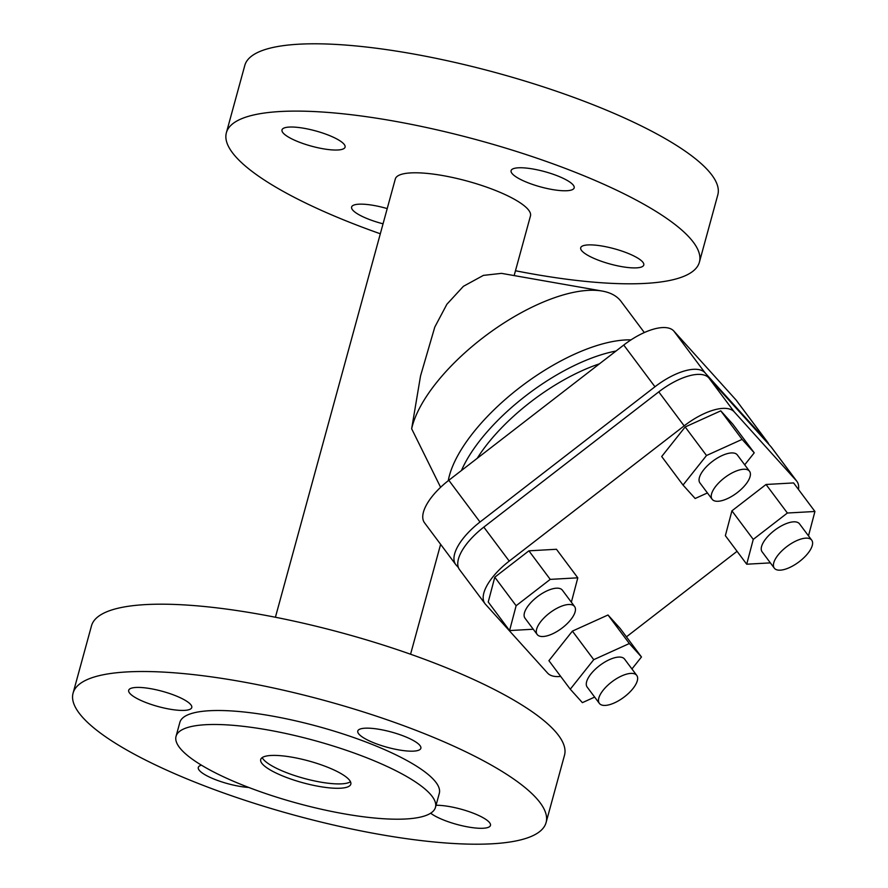 <?xml version="1.0" encoding="UTF-8"?>
<svg xmlns="http://www.w3.org/2000/svg" width="888" height="888" viewBox="0 0 888 888"><rect width="100%" height="100%" fill="white"/><g stroke="black" fill="none" stroke-linecap="round" stroke-linejoin="round"><path stroke-width="1.33" d="M644.344 332.556L621.101 301.465A128.438 53.68 143.2 0 0 619.78 299.855A128.438 53.68 143.2 0 0 602.208 291.064A128.438 53.68 143.2 0 0 490.098 332.423A128.438 53.68 143.2 0 0 411.655 428.76L440.603 487.301M275.413 617.249L395.315 178.976A70.052 16.939 15.3 0 1 455.156 178.066A70.052 16.939 15.3 0 1 527.683 208.98A70.052 16.939 15.3 0 1 530.458 215.951L514.152 275.58M435.475 807.336L439.305 793.35A134.488 32.512 -164.7 0 0 433.966 779.975A134.488 32.512 -164.7 0 0 294.727 720.634A134.488 32.512 -164.7 0 0 179.864 722.377L176.035 736.363A134.488 32.512 15.3 0 1 290.909 734.62A134.488 32.512 15.3 0 1 430.147 793.972A134.488 32.512 15.3 0 1 435.475 807.336A134.488 32.512 15.3 0 1 320.601 809.068A134.488 32.512 15.3 0 1 181.363 749.727A134.488 32.512 15.3 0 1 176.035 736.363M348.951 779.531A46.709 11.289 15.3 0 1 350.804 784.171A46.709 11.289 15.3 0 1 310.911 784.77A46.709 11.289 15.3 0 1 262.559 764.168A46.709 11.289 15.3 0 1 260.706 759.529A46.709 11.289 15.3 0 1 300.599 758.918A46.709 11.289 15.3 0 1 348.951 779.531M350.483 781.74A46.709 11.289 15.3 0 1 307.559 779.309A46.709 11.289 15.3 0 1 263.747 759.795A46.709 11.289 15.3 0 1 262.215 757.586M515.473 270.751A245.199 59.285 -164.7 0 0 531.801 273.815A245.199 59.285 -164.7 0 0 699.4 262.16A245.199 59.285 -164.7 0 0 393.983 121.101A245.199 59.285 -164.7 0 0 226.373 132.756A245.199 59.285 -164.7 0 0 380.319 233.777M699.4 262.16L717.815 194.838A245.199 59.285 -164.7 0 0 412.398 53.791A245.199 59.285 -164.7 0 0 244.799 65.435L226.373 132.756M322.721 148.707A32.69 7.903 -164.7 0 0 345.077 147.153A32.69 7.903 -164.7 0 0 304.351 128.349A32.69 7.903 -164.7 0 0 282.007 129.892A32.69 7.903 -164.7 0 0 322.721 148.707M533.444 169.086A32.69 7.903 -164.7 0 0 511.1 170.64A32.69 7.903 -164.7 0 0 551.814 189.444A32.69 7.903 -164.7 0 0 574.17 187.89A32.69 7.903 -164.7 0 0 533.444 169.086M603.052 246.209A32.69 7.903 -164.7 0 0 580.708 247.763A32.69 7.903 -164.7 0 0 621.422 266.578A32.69 7.903 -164.7 0 0 643.778 265.024A32.69 7.903 -164.7 0 0 603.052 246.209M387.212 208.591A32.69 7.903 -164.7 0 0 373.959 205.472A32.69 7.903 -164.7 0 0 351.615 207.026A32.69 7.903 -164.7 0 0 383.05 223.809M768.797 444.333A46.709 19.525 143.2 0 0 767.665 442.257A46.709 19.525 143.2 0 0 767.188 441.669L705.005 372.771A46.709 19.525 143.2 0 0 654.956 386.768L480.008 522.022A46.709 19.525 143.2 0 0 455.722 564.535A46.709 19.525 143.2 0 0 456.199 565.112L458.397 567.554M537.173 634.487L524.986 618.17A23.354 9.757 -36.8 0 1 537.118 596.925A23.354 9.757 -36.8 0 1 562.393 590.209L574.58 606.526A23.354 9.757 143.2 0 0 549.317 613.231A23.354 9.757 143.2 0 0 537.173 634.487A23.354 9.757 143.2 0 0 562.437 627.772A23.354 9.757 143.2 0 0 574.58 606.526M737.395 492.529A23.354 9.757 143.2 0 0 749.528 471.273A23.354 9.757 143.2 0 0 724.264 477.977A23.354 9.757 143.2 0 0 712.12 499.234A23.354 9.757 143.2 0 0 737.395 492.529M712.12 499.234L699.933 482.928A23.354 9.757 -36.8 0 1 712.076 461.671A23.354 9.757 -36.8 0 1 737.34 454.956L749.528 471.273M599.356 703.385L587.168 687.079A23.354 9.757 -36.8 0 1 599.3 665.822A23.354 9.757 -36.8 0 1 624.575 659.107L636.763 675.424A23.354 9.757 143.2 0 0 611.499 682.128A23.354 9.757 143.2 0 0 599.356 703.385A23.354 9.757 143.2 0 0 624.619 696.68A23.354 9.757 143.2 0 0 636.763 675.424M774.303 568.142L762.115 551.825A23.354 9.757 -36.8 0 1 774.258 530.569A23.354 9.757 -36.8 0 1 799.522 523.865L811.721 540.17A23.354 9.757 143.2 0 0 786.446 546.886A23.354 9.757 143.2 0 0 774.303 568.142A23.354 9.757 143.2 0 0 799.577 561.427A23.354 9.757 143.2 0 0 811.721 540.17M378.488 834.209A245.199 59.285 15.3 0 1 73.071 693.162A245.199 59.285 15.3 0 1 240.67 681.507A245.199 59.285 15.3 0 1 546.087 822.566A245.199 59.285 15.3 0 1 378.488 834.209M546.087 822.566L564.502 755.244A245.199 59.285 -164.7 0 0 259.085 614.185A245.199 59.285 -164.7 0 0 91.486 625.84L73.071 693.162M151.038 688.744A32.69 7.903 -164.7 0 0 128.693 690.298A32.69 7.903 -164.7 0 0 169.419 709.101A32.69 7.903 -164.7 0 0 191.764 707.547A32.69 7.903 -164.7 0 0 151.038 688.744M398.512 749.849A32.69 7.903 -164.7 0 0 420.857 748.295A32.69 7.903 -164.7 0 0 380.131 729.481A32.69 7.903 -164.7 0 0 357.786 731.035A32.69 7.903 -164.7 0 0 398.512 749.849M430.669 813.208A32.69 7.903 -164.7 0 0 468.12 826.972A32.69 7.903 -164.7 0 0 490.465 825.418A32.69 7.903 -164.7 0 0 449.739 806.615A32.69 7.903 -164.7 0 0 436.03 805.283M201.454 765.179A32.69 7.903 -164.7 0 0 198.302 767.421A32.69 7.903 -164.7 0 0 239.027 786.235A32.69 7.903 -164.7 0 0 248.729 787.456M484.937 603.607L459.529 569.63A46.709 19.525 -36.8 0 1 483.816 527.117L658.763 391.874A46.709 19.525 -36.8 0 1 708.813 377.866L771.006 446.764A46.709 19.525 -36.8 0 1 771.483 447.352L796.88 481.329A46.709 19.525 143.2 0 0 796.403 480.752L734.221 411.843A46.709 19.525 143.2 0 0 684.171 425.851L509.224 561.105A46.709 19.525 143.2 0 0 484.937 603.607A46.709 19.525 143.2 0 0 485.414 604.195L547.596 673.093A46.709 19.525 143.2 0 0 560.694 676.412M455.722 564.535L424.52 522.799A46.709 19.525 -36.8 0 1 448.806 480.286L623.753 345.044A46.709 19.525 -36.8 0 1 673.814 331.035L735.997 399.933A46.709 19.525 -36.8 0 1 736.474 400.521L767.665 442.257M571.361 602.208L577.799 577.822L550.238 579.376L516.128 605.738L509.568 630.569L533.244 629.226M744.71 464.813L754.234 452.825L742.113 439.382L706.515 455.511L683.027 485.059L695.16 498.501L707.425 492.94M808.491 535.853L814.929 511.477L787.379 513.02L753.257 539.393L746.708 564.213L770.384 562.881M626.429 636.851L737.062 551.315M631.945 668.975L641.469 656.976L629.348 643.534L593.739 659.662L570.263 689.21L582.384 702.652L594.649 697.091M570.263 689.21L548.917 660.672L572.405 631.113L608.003 614.995L620.135 628.427L641.469 656.976M593.739 659.662L572.405 631.113M629.348 643.534L608.003 614.995M746.708 564.213L725.363 535.664L731.923 510.844L766.033 484.482L793.595 482.928L814.929 511.477M753.257 539.393L731.923 510.844M787.379 513.02L766.033 484.482M683.027 485.059L661.693 456.521L685.17 426.962L720.779 410.844L732.9 424.275L754.234 452.825M706.515 455.511L685.17 426.962M742.113 439.382L720.779 410.844M509.568 630.569L488.234 602.02L494.783 577.2L528.904 550.826L556.454 549.272L577.799 577.822M516.128 605.738L494.783 577.2M550.238 579.376L528.904 550.826M798.501 489.499A46.709 19.525 143.2 0 0 796.88 481.329M411.655 428.76L420.546 375.901L434.798 327.062L446.886 304.262L463.414 286.302L483.405 275.38L501.498 273.36L602.208 291.064M599.444 363.836A119.103 49.784 143.2 0 0 477.2 458.341M734.221 411.843L708.813 377.866M771.006 446.764L796.403 480.752M767.188 441.669L735.997 399.933M509.224 561.105L483.816 527.117M448.806 480.286L480.008 522.022M654.956 386.768L623.753 345.044M673.814 331.035L705.005 372.771M658.763 391.874L684.171 425.851M631.024 339.871A128.438 53.68 143.2 0 0 519.591 387.679A128.438 53.68 143.2 0 0 448.262 480.719M616.017 351.026A124.709 52.126 143.2 0 0 461.438 470.529M440.626 544.333L410.567 654.223"/></g></svg>
